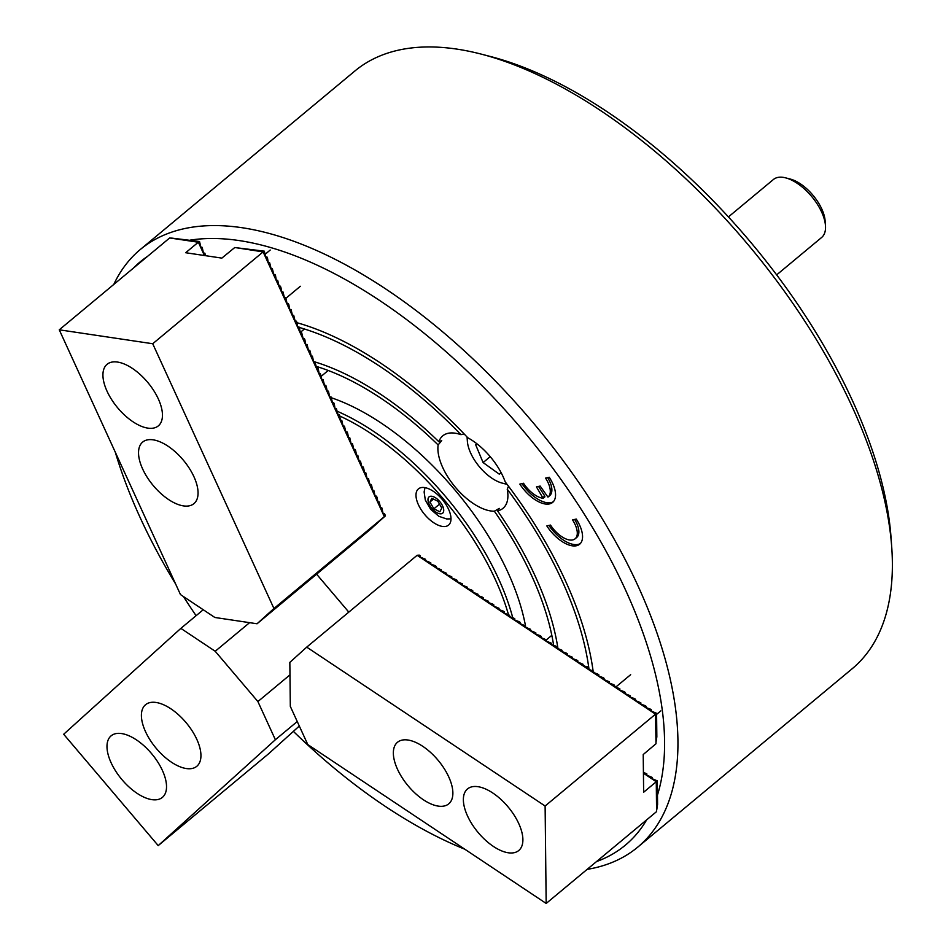 <?xml version="1.0" encoding="UTF-8"?>
<svg xmlns="http://www.w3.org/2000/svg" width="951" height="951" viewBox="0 0 951 951"><rect width="100%" height="100%" fill="white"/><g stroke="black" fill="none" stroke-linecap="round" stroke-linejoin="round"><path stroke-width="1.43" d="M574.666 519.436A21.207 10.425 50.2 0 1 576.686 523.205A21.207 10.425 50.2 0 1 576.675 537.481L575.105 538.801A21.207 10.425 50.2 0 1 550.51 525.071L546.837 525.927A28.28 13.908 -129.8 0 0 579.623 544.234A28.28 13.908 -129.8 0 0 579.635 525.19A28.28 13.908 -129.8 0 0 576.247 519.068L572.573 519.924A21.207 10.425 50.2 0 1 575.105 524.524A21.207 10.425 50.2 0 1 575.105 538.801M547.669 477.616A21.207 10.425 50.2 0 1 549.69 481.384A21.207 10.425 50.2 0 1 549.678 495.661A21.207 10.425 50.2 0 1 549.523 495.792L548.251 496.85M548.109 482.704A21.207 10.425 50.2 0 1 548.109 496.981A21.207 10.425 50.2 0 1 547.954 497.1L540.132 486.056L536.459 486.912L543.08 498.241A21.207 10.425 50.2 0 1 523.514 483.251L519.84 484.107A28.28 13.908 -129.8 0 0 552.626 502.413A28.28 13.908 -129.8 0 0 552.626 483.37A28.28 13.908 -129.8 0 0 549.25 477.247L545.577 478.103A21.207 10.425 50.2 0 1 548.109 482.704M538.563 486.425L544.875 496.232L543.401 497.979M593.091 670.966A285.573 140.451 50.2 0 0 565.417 580.788A285.573 140.451 50.2 0 0 505.207 481.884A47.122 23.181 -129.8 0 0 503.043 476.558A47.122 23.181 -129.8 0 0 467.726 437.722A285.573 140.451 50.2 0 0 296.962 322.71M316.124 366.349A232.793 114.5 50.2 0 1 438.126 444.961A47.122 23.181 -129.8 0 0 442.75 467.571A47.122 23.181 -129.8 0 0 494.354 511.21L499.275 508.381L497.551 510.865A47.122 23.181 -129.8 0 0 503.031 508.298A47.122 23.181 -129.8 0 0 507.24 489.194L508.512 486.234M331.459 397.791A195.573 96.182 50.2 0 1 507.846 572.205A195.573 96.182 50.2 0 1 525.748 627.256M481.396 54.159L490.668 56.561A379.354 186.574 50.2 0 1 852.524 400.799A379.354 186.574 50.2 0 1 891.063 537.874L891.741 547.419A388.781 191.21 -129.8 0 0 852.251 406.945A388.781 191.21 -129.8 0 0 481.396 54.159A388.781 191.21 -129.8 0 0 354.901 70.98L140.403 249.424A388.781 191.21 50.2 0 1 637.752 585.376A388.781 191.21 50.2 0 1 637.681 847.186A388.781 191.21 50.2 0 1 587.136 869.369M657.474 795.06A379.354 186.574 -129.8 0 0 625.413 589.727A379.354 186.574 -129.8 0 0 190.236 240.127M147.607 256.306A379.354 186.574 -129.8 0 0 133.247 268.253M115.297 452.189A379.354 186.574 -129.8 0 0 140.047 517.368A379.354 186.574 -129.8 0 0 175.721 584.164M113.775 284.456A388.781 191.21 50.2 0 1 140.403 249.424M497.551 510.865A238.451 117.27 50.2 0 1 535.27 576.294A238.451 117.27 50.2 0 1 557.94 648.499M183.448 596.55A379.354 186.574 -129.8 0 0 196.096 615.689M293.384 731.39A379.354 186.574 -129.8 0 0 464.825 849.231M596.55 861.547A379.354 186.574 -129.8 0 0 646.668 819.845M313.628 361.535A238.451 117.27 50.2 0 1 438.875 441.74L441.716 440.563L438.126 444.961M299.256 327.453A279.927 137.669 50.2 0 1 460.962 434.678A47.122 23.181 -129.8 0 0 442.762 435.843A47.122 23.181 -129.8 0 0 438.875 441.74M464.1 433.894L460.962 434.678M507.24 489.194A279.927 137.669 50.2 0 1 589.014 669.349M494.354 511.21A232.793 114.5 50.2 0 1 553.637 645.337M637.681 847.186L852.179 668.743A388.781 191.21 -129.8 0 0 891.741 547.419M521.956 483.619A28.28 13.908 -129.8 0 0 553.363 501.7M548.953 525.439A28.28 13.908 -129.8 0 0 580.36 543.52M418.416 504.743A23.561 11.59 -129.8 0 0 448.563 525.107A23.561 11.59 -129.8 0 0 448.563 509.249A23.561 11.59 -129.8 0 0 418.428 488.885A23.561 11.59 -129.8 0 0 418.416 504.743M508.452 614.584A190.854 93.864 -129.8 0 0 495.364 579.623A190.854 93.864 -129.8 0 0 339.685 415.991M337.201 411.26A193.208 95.029 50.2 0 1 498.443 578.541A193.208 95.029 50.2 0 1 512.755 617.746M785.692 177.873L790.317 179.073A32.988 16.226 50.2 0 1 825.135 220.929L825.48 225.696A37.695 18.544 -129.8 0 0 785.692 177.873A37.695 18.544 -129.8 0 0 783.957 177.48A37.695 18.544 -129.8 0 0 773.425 179.501L728.454 216.899M776.682 274.863L821.64 237.465A37.695 18.544 -129.8 0 0 825.48 225.696M467.464 437.448A32.988 16.226 -129.8 0 0 467.369 441.252A32.988 16.226 -129.8 0 0 502.187 483.108A32.988 16.226 -129.8 0 0 503.091 483.322A32.988 16.226 -129.8 0 0 506.61 483.726M507.121 484.392A37.695 18.544 50.2 0 1 506.824 484.309L502.187 483.108M476.962 443.832L475.666 444.759L483.096 462.566L499.251 474.145L501.177 472.766M501.094 472.611L499.251 474.145M490.217 456.646L483.096 462.566M439.849 511.793L433.894 508.809L429.911 502.045L431.873 498.265L437.829 501.248L441.811 508.012L439.849 511.793M439.528 504.125L433.894 508.809M433.49 499.073L429.911 502.045M193.921 476.689A40.061 19.698 -129.8 0 0 142.674 442.072A40.061 19.698 -129.8 0 0 142.674 469.045A40.061 19.698 -129.8 0 0 193.909 503.661A40.061 19.698 -129.8 0 0 193.921 476.689M158.318 398.921A40.061 19.698 -129.8 0 0 107.071 364.304A40.061 19.698 -129.8 0 0 107.071 391.277A40.061 19.698 -129.8 0 0 158.306 425.893A40.061 19.698 -129.8 0 0 158.318 398.921M263.118 251.896L152.719 343.739L273.936 608.509L384.335 516.666L263.118 251.896L264.33 251.171L265.959 257.757L267.005 257.008L267.516 258.125L268.313 262.916L268.622 263.582L269.68 262.845L271.297 269.418L272.343 268.669L273.971 275.255L275.017 274.506L275.528 275.624L276.325 280.414L276.634 281.08L277.68 280.331L279.309 286.917L280.355 286.168L280.866 287.297L281.971 292.742L283.029 292.005L284.646 298.578L285.692 297.829L287.321 304.415L288.367 303.666L288.878 304.795L289.675 309.574L289.984 310.24L291.042 309.503L292.658 316.077L293.704 315.328L295.333 321.913L296.379 321.165L296.89 322.282L297.687 327.073L297.996 327.738L299.054 327.001L300.671 333.575L301.717 332.826L303.345 339.412L304.391 338.663L304.902 339.78L305.699 344.571L306.008 345.237L307.054 344.5L308.683 351.074L309.729 350.325L310.24 351.454L311.346 356.91L312.404 356.161L313.711 362.069L314.02 362.735L315.066 361.998L316.695 368.572L317.741 367.823L318.252 368.952L319.358 374.409L320.416 373.66L321.723 379.568L322.032 380.234L323.078 379.497L324.707 386.07L325.753 385.321L326.264 386.451L327.37 391.907L328.428 391.158L329.735 397.066L330.045 397.732L331.091 396.995L332.719 403.569L333.765 402.82L334.276 403.949L335.073 408.728L335.382 409.394L336.44 408.657L338.057 415.23L339.103 414.481L339.614 415.611L340.72 421.067L341.778 420.318L343.085 426.226L343.394 426.892L344.44 426.155L346.069 432.729L347.115 431.98L347.626 433.109L348.732 438.566L349.79 437.817L351.097 443.725L351.406 444.39L352.452 443.653L354.081 450.227L355.127 449.478L355.638 450.608L356.744 456.064L357.802 455.315L359.109 461.223L359.419 461.889L360.465 461.152L362.093 467.726L363.139 466.977L363.651 468.106L364.756 473.562L365.814 472.813L367.122 478.722L367.431 479.387L368.477 478.65L370.105 485.224L371.152 484.475L371.663 485.604L372.768 491.061L373.814 490.312L375.134 496.22L375.443 496.886L376.489 496.149L377 497.266L378.106 502.722L379.164 501.973L380.78 508.559L381.826 507.81L383.146 513.718L383.455 514.384L384.501 513.647L385.012 514.764L385.226 516.036L376.941 523.383M377.119 523.407L371.782 528.055M384.501 513.647L383.098 513.433M381.826 507.81L380.424 507.596M379.164 501.973L377.761 501.771M376.489 496.149L375.086 495.935M373.814 490.312L372.412 490.098M371.152 484.475L369.749 484.273M368.477 478.65L367.074 478.436M365.814 472.813L364.399 472.599M363.139 466.977L361.737 466.775M360.465 461.152L359.062 460.938M357.802 455.315L356.387 455.101M355.127 449.478L353.724 449.276M352.452 443.653L351.05 443.439M349.79 437.817L348.387 437.603M347.115 431.98L345.712 431.778M344.44 426.155L343.038 425.941M341.778 420.318L340.375 420.116M339.103 414.481L337.7 414.279M336.44 408.657L335.025 408.443M333.765 402.82L332.363 402.618M331.091 396.995L329.688 396.781M328.428 391.158L327.013 390.944M325.753 385.321L324.35 385.119M323.078 379.497L321.676 379.283M320.416 373.66L319.013 373.446M317.741 367.823L316.338 367.621M315.066 361.998L313.664 361.784M312.404 356.161L311.001 355.947M309.729 350.325L308.326 350.123M307.054 344.5L305.651 344.286M304.391 338.663L302.989 338.449M301.717 332.826L300.314 332.624M299.054 327.001L297.639 326.787M296.379 321.165L294.976 320.951M293.704 315.328L292.302 315.126M291.042 309.503L289.627 309.289M288.367 303.666L286.964 303.452M285.692 297.829L284.29 297.627M283.029 292.005L281.627 291.791M280.355 286.168L278.952 285.966M277.68 280.331L276.277 280.129M275.017 274.506L273.615 274.292M272.343 268.669L270.94 268.467M269.68 262.845L268.265 262.631M204.382 255.51L198.307 242.077L199.52 241.506L201.136 248.092L202.194 247.343L203.502 253.251L203.811 253.917L204.857 253.18L203.455 252.966M204.857 253.18L205.606 255.7M267.005 257.008L265.602 256.794M202.194 247.343L200.78 247.129M264.33 251.171L236.395 247.747M199.52 241.506L171.584 238.083M273.936 608.509L257.043 623.773L214.843 617.472L180.476 594.577L59.259 329.807L169.658 237.964L198.426 242.243M152.719 343.739L59.259 329.807M257.043 623.773L371.96 528.078M198.295 242.232L185.683 252.728L221.856 258.113L234.79 247.51L263.237 251.908M371.508 528.28L370.902 528.815M376.667 523.621L376.073 524.156M381.826 518.949L381.232 519.496M385.226 516.036L384.335 516.666M383.146 513.718L383.408 514.384M380.471 507.882L380.733 508.547M377.797 502.045L378.07 502.71M375.134 496.22L375.395 496.886M372.459 490.383L372.721 491.049M369.796 484.546L370.058 485.212M367.122 478.722L367.383 479.387M364.447 472.885L364.709 473.55M361.784 467.048L362.046 467.714M359.109 461.223L359.371 461.889M356.435 455.386L356.696 456.052M353.772 449.55L354.034 450.215M351.097 443.725L351.359 444.39M348.423 437.888L348.696 438.554M345.76 432.051L346.021 432.729M343.085 426.226L343.347 426.892M340.422 420.39L340.684 421.055M337.748 414.553L338.009 415.23M335.073 408.728L335.334 409.394M332.41 402.891L332.672 403.557M329.735 397.066L329.997 397.732M327.061 391.23L327.322 391.895M324.398 385.393L324.66 386.058M321.723 379.568L321.985 380.234M319.049 373.731L319.322 374.397M316.386 367.894L316.647 368.56M313.711 362.069L313.973 362.735M311.048 356.233L311.31 356.898M308.374 350.396L308.635 351.062M305.699 344.571L305.96 345.237M303.036 338.734L303.298 339.4M300.361 332.898L300.623 333.563M297.687 327.073L297.948 327.738M295.024 321.236L295.286 321.902M292.349 315.399L292.611 316.065M289.675 309.574L289.948 310.24M287.012 303.738L287.273 304.403M284.337 297.901L284.599 298.578M281.674 292.076L281.936 292.742M279 286.239L279.261 286.905M276.325 280.414L276.586 281.08M273.662 274.577L273.924 275.243M270.987 268.741L271.249 269.406M268.313 262.916L268.574 263.582M265.65 257.079L265.911 257.745M203.502 253.251L203.764 253.917M200.827 247.415L201.089 248.08M423.409 799.779A40.061 19.698 -129.8 0 0 448.729 803.857A40.061 19.698 -129.8 0 0 448.884 777.217A40.061 19.698 -129.8 0 0 422.815 746.357A40.061 19.698 -129.8 0 0 397.494 742.279A40.061 19.698 -129.8 0 0 397.34 768.919A40.061 19.698 -129.8 0 0 423.409 799.779M493.426 846.449A40.061 19.698 -129.8 0 0 518.747 850.527A40.061 19.698 -129.8 0 0 518.901 823.887A40.061 19.698 -129.8 0 0 492.832 793.027A40.061 19.698 -129.8 0 0 467.512 788.938A40.061 19.698 -129.8 0 0 467.357 815.578A40.061 19.698 -129.8 0 0 493.426 846.449M419.26 555.111L420.271 555.776L419.225 556.525L419.831 556.929L425.525 559.283L424.467 560.02L425.073 560.424L430.767 562.778L429.721 563.527L430.327 563.931L435.011 565.607L436.022 566.285L434.976 567.022L435.582 567.426L441.276 569.78L440.23 570.529L446.53 573.287L445.472 574.024L446.078 574.428L451.773 576.781L450.726 577.53L451.333 577.935L456.016 579.611L457.027 580.276L455.981 581.025L456.587 581.43L462.281 583.783L461.235 584.532L461.841 584.936L467.535 587.278L466.477 588.027L467.084 588.431L471.767 590.107L472.778 590.785L471.732 591.522L472.338 591.926L478.032 594.28L476.986 595.029L477.592 595.433L482.276 597.109L483.286 597.787L482.24 598.524L482.846 598.928L488.541 601.282L487.483 602.031L488.089 602.435L492.773 604.111L493.783 604.788L492.737 605.525L493.343 605.93L499.037 608.283L497.991 609.032L498.597 609.436L503.281 611.113L504.292 611.778L503.245 612.527L503.852 612.931L509.546 615.285L508.488 616.034L509.094 616.438L513.778 618.114L514.788 618.78L513.742 619.529L514.348 619.933L519.032 621.609L520.042 622.287L518.996 623.024L519.603 623.428L525.297 625.782L524.251 626.531L524.857 626.935L530.551 629.289L529.493 630.026L530.099 630.43L535.793 632.784L534.747 633.532L535.354 633.937L540.037 635.613L541.048 636.278L540.002 637.027L540.608 637.432L546.302 639.785L545.256 640.534L545.862 640.938L551.556 643.28L550.498 644.029L551.105 644.433L555.788 646.109L556.81 646.787L555.753 647.524L556.359 647.928L562.053 650.282L561.007 651.031L561.613 651.435L566.297 653.111L567.307 653.789L566.261 654.526L566.867 654.93L572.561 657.284L571.503 658.033L572.11 658.437L576.805 660.113L577.816 660.79L576.758 661.527L583.058 664.285L582.012 665.034L587.302 667.115L588.312 667.78L587.266 668.529L587.873 668.933L593.567 671.287L592.509 672.036L597.81 674.116L598.821 674.782L597.763 675.531L598.369 675.935L603.053 677.611L604.063 678.289L603.017 679.026L603.623 679.43L609.318 681.784L608.271 682.533L608.878 682.937L613.561 684.613L614.572 685.291L613.526 686.028L614.132 686.432L619.826 688.786L618.768 689.534L619.374 689.939L624.058 691.615L625.069 692.292L624.022 693.029L624.629 693.434L630.323 695.787L629.277 696.536L629.883 696.94L634.567 698.616L635.577 699.282L634.531 700.031L635.137 700.435L640.831 702.789L639.773 703.538L640.38 703.942L645.063 705.618L646.074 706.284L645.028 707.033L645.634 707.437L650.318 709.113L651.328 709.791L650.282 710.528L650.888 710.932L656.582 713.286L655.512 714.177L417.132 555.289L419.26 555.111M420.283 557.096L420.271 555.776M425.537 560.591L425.525 559.283M430.791 564.098L430.767 562.778M436.034 567.592L436.022 566.285M441.288 571.099L441.276 569.78M446.542 574.594L446.53 573.287M451.796 578.089L451.773 576.781M457.039 581.596L457.027 580.276M462.293 585.091L462.281 583.783M467.547 588.598L467.535 587.278M472.802 592.093L472.778 590.785M478.044 595.599L478.032 594.28M483.298 599.094L483.286 597.787M488.552 602.601L488.541 601.282M493.807 606.096L493.783 604.788M499.049 609.591L499.037 608.283M504.303 613.098L504.292 611.778M509.558 616.593L509.546 615.285M514.812 620.1L514.788 618.78M520.054 623.594L520.042 622.287M525.309 627.101L525.297 625.782M530.563 630.596L530.551 629.289M535.817 634.103L535.793 632.784M541.06 637.598L541.048 636.278M546.314 641.093L546.302 639.785M551.568 644.6L551.556 643.28M556.822 648.095L556.81 646.787M562.065 651.601L562.053 650.282M567.319 655.096L567.307 653.789M572.573 658.603L572.561 657.284M577.828 662.098L577.816 660.79M583.07 665.593L583.058 664.285M588.324 669.1L588.312 667.78M593.579 672.595L593.567 671.287M598.833 676.102L598.821 674.782M604.087 679.596L604.063 678.289M609.329 683.103L609.318 681.784M614.584 686.598L614.572 685.291M619.838 690.105L619.826 688.786M625.092 693.6L625.069 692.292M630.335 697.095L630.323 695.787M635.589 700.602L635.577 699.282M640.843 704.097L640.831 702.789M643.411 772.331L646.823 773.852L645.765 774.601L646.371 775.006L652.065 777.359L651.019 778.096L651.625 778.5L657.319 780.854L656.249 781.746L643.423 773.199M646.835 775.172L646.823 773.852M646.098 707.603L646.074 706.284M652.089 778.667L652.065 777.359M651.34 711.098L651.328 709.791M656.725 809.967L657.581 804.427L657.319 780.854M655.988 742.398L656.844 736.859L656.582 713.286M656.273 781.651L656.582 811.607L546.171 903.45L307.791 744.562L290.317 706.391L289.841 662.395L306.721 647.132L417.132 555.289M546.171 903.45L545.113 806.02L306.721 647.132M545.113 806.02L655.512 714.177M655.536 714.082L656 743.741L643.221 754.535L643.637 792.242L656.249 781.746M650.282 710.587L650.888 710.932M645.028 707.08L645.634 707.437M639.773 703.585L640.38 703.942M634.531 700.079L635.137 700.435M629.277 696.584L629.883 696.94M624.022 693.089L624.629 693.434M618.768 689.582L619.374 689.939M613.526 686.087L614.132 686.432M608.271 682.58L608.878 682.937M603.017 679.085L603.623 679.43M597.763 675.579L598.369 675.935M592.521 672.084L593.127 672.44M587.266 668.577L587.873 668.933M582.012 665.082L582.618 665.438M576.758 661.587L577.364 661.932M571.515 658.08L572.11 658.437M566.261 654.585L566.867 654.93M561.007 651.078L561.613 651.435M555.753 647.583L556.359 647.928M550.51 644.077L551.105 644.433M545.256 640.582L545.862 640.938M540.002 637.075L540.608 637.432M534.747 633.58L535.354 633.937M529.493 630.085L530.099 630.43M524.251 626.578L524.857 626.935M518.996 623.083L519.603 623.428M513.742 619.577L514.348 619.933M508.488 616.082L509.094 616.438M503.245 612.575L503.852 612.931M497.991 609.08L498.597 609.436M492.737 605.585L493.343 605.93M487.483 602.078L488.089 602.435M482.24 598.583L482.846 598.928M476.986 595.076L477.592 595.433M471.732 591.581L472.338 591.926M466.477 588.075L467.084 588.431M461.235 584.58L461.841 584.936M455.981 581.073L456.587 581.43M450.726 577.578L451.333 577.935M445.472 574.083L446.078 574.428M440.23 570.576L440.836 570.933M434.976 567.081L435.582 567.426M429.721 563.574L430.327 563.931M424.467 560.08L425.073 560.424M419.225 556.573L419.831 556.929M651.019 778.156L651.625 778.5M645.765 774.649L646.371 775.006M145.253 704.976A40.061 19.698 -129.8 0 0 156.285 748.413A40.061 19.698 -129.8 0 0 196.786 766.304A40.061 19.698 -129.8 0 0 197.083 766.042A40.061 19.698 -129.8 0 0 186.051 722.594A40.061 19.698 -129.8 0 0 145.551 704.715A40.061 19.698 -129.8 0 0 145.253 704.976M110.839 736.074A40.061 19.698 -129.8 0 0 121.871 779.511A40.061 19.698 -129.8 0 0 162.371 797.402A40.061 19.698 -129.8 0 0 162.68 797.14A40.061 19.698 -129.8 0 0 151.649 753.703A40.061 19.698 -129.8 0 0 111.136 735.812A40.061 19.698 -129.8 0 0 110.839 736.074M275.374 739.723L158.211 845.605L63.681 734.255L180.856 628.373L215.211 651.269L257.899 701.565L275.374 739.723L297.247 721.536M215.211 651.269L249.602 622.655M257.899 701.565L289.972 674.877M348.815 612.123L316.624 574.202M180.856 628.373L203.241 609.746M158.211 845.605L268.61 753.763L299.303 726.029M544.768 496.03L543.187 497.349M429.923 505.635A10.604 5.219 50.2 0 1 430.684 496.244A10.604 5.219 50.2 0 1 441.799 504.422A10.604 5.219 50.2 0 1 441.038 513.813A10.604 5.219 50.2 0 1 429.923 505.635M549.678 495.661L548.109 496.981M544.875 496.874L543.294 498.181M467.369 441.252L467.072 437.02M425.014 487.625L424.122 491.964L425.311 500.048L430.625 509.272L438.863 516.31L446.649 518.949L451 518.854M300.35 286.275L285.906 298.293M270.215 250.042L265.174 254.238M328.214 370.474L321.188 376.323M304.403 328.987L300.278 332.422M660.79 710.908L656.594 714.403M630.656 674.687L615.808 687.038M588.562 666.08L587.314 667.115M551.818 635.339L546.302 639.94"/></g></svg>
